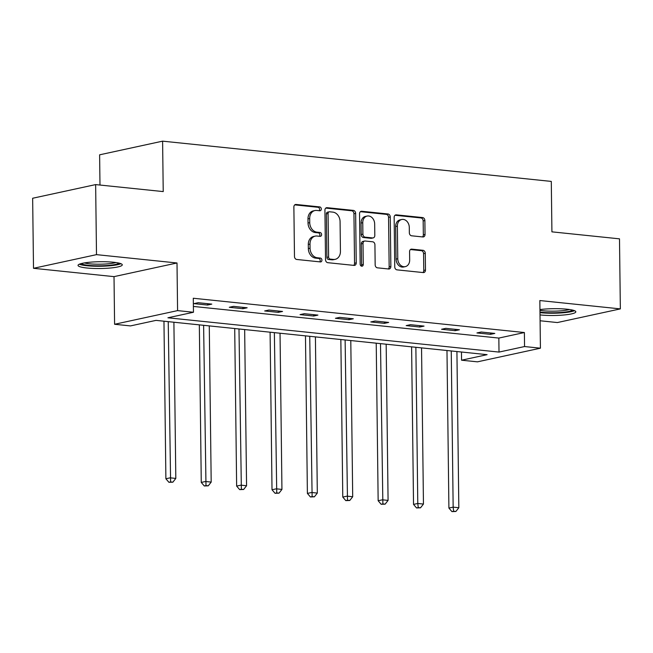 <?xml version="1.0" encoding="UTF-8"?>
<svg xmlns="http://www.w3.org/2000/svg" width="653" height="653" viewBox="0 0 653 653"><rect width="100%" height="100%" fill="white"/><g stroke="black" fill="none" stroke-linecap="round" stroke-linejoin="round"><path stroke-width="0.98" d="M321.3 209.001A1.951 1.535 77.8 0 0 319.717 206.911L296.062 204.462A2.783 2.196 77.8 0 0 295.507 204.495A2.783 2.196 77.8 0 0 293.874 206.985L294.479 256.49A2.783 2.196 77.8 0 0 296.74 259.47L320.386 261.918A1.951 1.535 77.8 0 0 320.778 261.902A1.951 1.535 77.8 0 0 321.921 260.155A1.951 1.535 77.8 0 0 320.337 258.074L317.285 257.755A8.905 7.028 77.8 0 1 310.053 248.213L310.004 244.091A8.905 7.028 77.8 0 1 315.236 236.125A8.905 7.028 77.8 0 1 317.015 236.027L320.076 236.345A1.951 1.535 77.8 0 0 320.468 236.321A1.951 1.535 77.8 0 0 321.611 234.582A1.951 1.535 77.8 0 0 320.027 232.492L316.966 232.174A8.905 7.028 77.8 0 1 309.734 222.64L309.685 218.51A8.905 7.028 77.8 0 1 314.926 210.544A8.905 7.028 77.8 0 1 316.705 210.446L319.766 210.764A1.951 1.535 77.8 0 0 320.15 210.748A1.951 1.535 77.8 0 0 321.3 209.001M319.137 210.699A1.951 1.535 77.8 0 0 319.595 209.368A1.951 1.535 77.8 0 0 318.011 207.287L294.74 204.871M319.766 261.853A1.951 1.535 77.8 0 0 320.223 260.523A1.951 1.535 77.8 0 0 318.64 258.441L315.579 258.123L317.285 257.755M319.456 236.28A1.951 1.535 77.8 0 0 319.905 234.949A1.951 1.535 77.8 0 0 318.329 232.86L315.268 232.541L316.966 232.174M540.023 314.917A22.12 3.404 179.3 0 0 540.423 314.958A22.12 3.404 179.3 0 0 563.612 315.007A22.12 3.404 179.3 0 0 575.824 311.808A22.12 3.404 179.3 0 0 566.984 309.204A22.12 3.404 179.3 0 0 539.958 309.579M113.434 262.237A22.12 3.404 179.3 0 0 90.245 262.188A22.12 3.404 179.3 0 0 78.034 265.379A22.12 3.404 179.3 0 0 86.873 267.991A22.12 3.404 179.3 0 0 110.055 268.04A22.12 3.404 179.3 0 0 122.274 264.84A22.12 3.404 179.3 0 0 113.434 262.237M422.85 236.957A2.783 2.196 77.8 0 0 423.405 236.933A2.783 2.196 77.8 0 0 425.038 234.443L424.874 220.551A2.783 2.196 77.8 0 0 422.613 217.571L396.347 214.853A2.783 2.196 77.8 0 0 395.791 214.878A2.783 2.196 77.8 0 0 394.151 217.367L394.755 266.873A2.783 2.196 77.8 0 0 397.016 269.86L423.283 272.579A2.783 2.196 77.8 0 0 423.838 272.546A2.783 2.196 77.8 0 0 425.478 270.056L425.274 253.282A2.783 2.196 77.8 0 0 423.013 250.303L411.774 249.136A2.783 2.196 77.8 0 0 411.21 249.168A2.783 2.196 77.8 0 0 409.578 251.658L409.676 259.976A7.444 5.877 77.8 0 1 405.301 266.636A7.444 5.877 77.8 0 1 397.767 258.743L397.375 226.15A7.444 5.877 77.8 0 1 401.75 219.49A7.444 5.877 77.8 0 1 409.284 227.383L409.349 232.819A2.783 2.196 77.8 0 0 411.61 235.798L422.85 236.957M524.555 346.547L540.423 348.188L477.433 361.844L461.557 360.203L487.097 354.669L156.002 320.378L130.469 325.912L114.593 324.272L177.583 310.616L193.459 312.256L167.919 317.791L499.014 352.081L524.555 346.547L524.383 332.532L193.288 298.25L193.459 312.256M95.64 184.595L96.497 254.646L33.507 268.301L32.65 198.251L95.64 184.595L163.226 191.59L162.605 141.154L551.295 181.412L551.916 231.848L619.493 238.843L620.35 308.893L539.843 300.551L540.423 348.188M33.507 268.301L114.014 276.635L177.004 262.979L96.497 254.646M177.004 262.979L177.583 310.616M355.64 213.384A2.783 2.196 77.8 0 0 353.387 210.405L327.12 207.678A2.783 2.196 77.8 0 0 326.565 207.711A2.783 2.196 77.8 0 0 324.925 210.201L325.529 259.706A2.783 2.196 77.8 0 0 327.79 262.686L354.057 265.404A2.783 2.196 77.8 0 0 354.612 265.379A2.783 2.196 77.8 0 0 356.244 262.89L355.64 213.384L353.942 213.751A2.783 2.196 77.8 0 0 351.681 210.772L325.79 208.087M361.729 211.262L387.996 213.988A2.783 2.196 77.8 0 1 390.257 216.967L390.861 266.473A2.783 2.196 77.8 0 1 389.229 268.963A2.783 2.196 77.8 0 1 388.666 268.995L377.426 267.828A2.783 2.196 77.8 0 1 375.165 264.849L374.92 244.769A2.783 2.196 77.8 0 0 372.667 241.79L365.207 241.014A2.783 2.196 77.8 0 0 364.652 241.047A2.783 2.196 77.8 0 0 363.011 243.536L363.272 264.441A1.951 1.535 77.8 0 1 362.121 266.179A1.951 1.535 77.8 0 1 360.154 264.114L359.542 213.784A2.783 2.196 77.8 0 1 361.174 211.294A2.783 2.196 77.8 0 1 361.729 211.262L360.66 211.499M540.088 320.762L557.36 322.549L620.35 308.893M162.605 141.154L99.615 154.818L99.982 185.044M193.386 306.437L498.843 338.074L524.383 332.532M193.925 303.629L207.532 305.041L211.784 304.118L198.177 302.706L193.925 303.629M229.301 307.294L242.908 308.706L247.161 307.783L233.554 306.371L229.301 307.294M264.677 310.959L278.284 312.371L282.545 311.448L268.938 310.036L264.677 310.959M300.054 314.624L313.66 316.028L317.921 315.105L304.314 313.701L300.054 314.624M335.43 318.289L349.037 319.692L353.297 318.77L339.691 317.366L335.43 318.289M370.806 321.945L384.413 323.357L388.674 322.435L375.067 321.023L370.806 321.945M406.182 325.61L419.789 327.022L424.05 326.1L410.443 324.688L406.182 325.61M441.567 329.275L455.174 330.687L459.426 329.765L445.819 328.353L441.567 329.275M476.943 332.94L490.55 334.344L494.803 333.422L481.196 332.018L476.943 332.94M461.459 352.008L461.557 360.203M114.014 276.635L114.593 324.272M498.843 338.074L499.014 352.081M207.532 305.041L207.515 303.678M242.908 308.706L242.892 307.334M278.284 312.371L278.268 310.999M313.66 316.028L313.644 314.664M349.037 319.692L349.02 318.329M384.413 323.357L384.397 321.994M419.789 327.022L419.773 325.659M455.174 330.687L455.149 329.316M490.55 334.344L490.534 332.981M314.926 210.544L313.22 210.911A8.905 7.028 77.8 0 0 307.987 218.877L309.685 218.51M315.268 232.541A8.905 7.028 77.8 0 1 308.036 223.008L307.987 218.877M315.236 236.125L313.53 236.492A8.905 7.028 77.8 0 0 308.298 244.459L310.004 244.091M315.579 258.123A8.905 7.028 77.8 0 1 308.347 248.581L308.298 244.459M353.681 265.371A2.783 2.196 77.8 0 0 354.546 263.257L353.942 213.751M329.61 211.784A1.951 1.535 77.8 0 0 329.226 211.809A1.951 1.535 77.8 0 0 328.075 213.547L328.606 257.004A1.951 1.535 77.8 0 0 330.189 259.094L333.422 259.429A8.905 7.028 77.8 0 0 335.201 259.331A8.905 7.028 77.8 0 0 340.433 251.364L340.074 221.661A8.905 7.028 77.8 0 0 332.842 212.119L329.61 211.784M329.226 211.809L327.52 212.176A1.951 1.535 77.8 0 0 326.378 213.915L328.075 213.547M335.201 259.331L333.495 259.698A8.905 7.028 77.8 0 1 331.716 259.796L328.492 259.461A1.951 1.535 77.8 0 1 326.908 257.372L326.378 213.915M360.407 211.678L386.298 214.355L387.996 213.988M388.29 268.954A2.783 2.196 77.8 0 0 389.155 266.84L388.551 217.335A2.783 2.196 77.8 0 0 386.298 214.355M364.652 241.047L362.946 241.414A2.783 2.196 77.8 0 0 361.313 243.904L361.566 264.808L363.272 264.441M361.199 266.032A1.951 1.535 77.8 0 0 361.566 264.808M374.667 223.938A7.444 5.877 77.8 0 0 367.133 216.045A7.444 5.877 77.8 0 0 362.758 222.706L362.897 234.182A2.783 2.196 77.8 0 0 365.158 237.17L372.618 237.937A2.783 2.196 77.8 0 0 373.173 237.912A2.783 2.196 77.8 0 0 374.806 235.423L374.667 223.938M367.133 216.045L365.435 216.412A7.444 5.877 77.8 0 0 361.06 223.073L362.758 222.706M373.173 237.912L371.467 238.28A2.783 2.196 77.8 0 1 370.912 238.304L363.46 237.537A2.783 2.196 77.8 0 1 361.199 234.558L361.06 223.073M401.75 219.49L400.044 219.857A7.444 5.877 77.8 0 0 395.669 226.518L397.375 226.15M405.301 266.636L403.603 267.004A7.444 5.877 77.8 0 1 396.069 259.11L395.669 226.518M422.907 272.538A2.783 2.196 77.8 0 0 423.773 270.424L423.568 253.65A2.783 2.196 77.8 0 0 421.307 250.67L410.443 249.544M422.467 236.925A2.783 2.196 77.8 0 0 423.34 234.811L423.168 220.918A2.783 2.196 77.8 0 0 420.907 217.939L395.016 215.261M163.96 321.203L165.886 478.755L170.147 477.833L175.812 478.42L173.902 322.231M168.237 321.643L170.613 481.93L168.907 482.298L172.882 482.167L170.613 481.93M175.812 478.42L172.882 482.167M168.907 482.298L165.886 478.755M119.026 263.11A19.141 2.947 -0.7 0 1 100.162 265.812A19.141 2.947 -0.7 0 1 81.241 263.575M84.384 262.914A17.721 2.726 179.3 0 0 100.138 264.196A17.721 2.726 179.3 0 0 115.867 262.53M79.331 264.212A21.982 3.379 179.3 0 0 100.17 266.253A21.982 3.379 179.3 0 0 120.944 263.706M572.575 310.077A19.141 2.947 -0.7 0 1 542.186 312.33A19.141 2.947 -0.7 0 1 539.982 312.061M539.966 310.33A17.721 2.726 179.3 0 0 543.018 310.746A17.721 2.726 179.3 0 0 569.416 309.498M539.99 312.648A21.982 3.379 179.3 0 0 540.48 312.697A21.982 3.379 179.3 0 0 574.493 310.673M199.336 324.868L201.263 482.42L205.524 481.498L211.188 482.085L209.278 325.896M203.614 325.308L205.989 485.595L204.283 485.963L208.258 485.832L205.989 485.595M211.188 482.085L208.258 485.832M204.283 485.963L201.263 482.42M234.713 328.532L236.639 486.085L240.9 485.163L246.565 485.75L244.663 329.561M238.99 328.973L241.365 489.26L239.667 489.628L243.634 489.489L241.365 489.26M246.565 485.75L243.634 489.489M239.667 489.628L236.639 486.085M270.097 332.189L272.015 489.75L276.276 488.828L281.941 489.415L280.039 333.226M274.366 332.638L276.741 492.925L275.044 493.293L279.011 493.154L276.741 492.925M281.941 489.415L279.011 493.154M275.044 493.293L272.015 489.75M305.473 335.854L307.392 493.415L311.652 492.493L317.317 493.08L315.415 336.883M309.742 336.295L312.118 496.582L310.42 496.957L314.387 496.819L312.118 496.582M317.317 493.08L314.387 496.819M310.42 496.957L307.392 493.415M340.85 339.519L342.776 497.072L347.029 496.149L352.702 496.737L350.792 340.548M345.119 339.96L347.494 500.247L345.796 500.614L349.763 500.484L347.494 500.247M352.702 496.737L349.763 500.484M345.796 500.614L342.776 497.072M376.226 343.184L378.152 500.737L382.405 499.814L388.078 500.402L386.168 344.213M380.495 343.625L382.87 503.912L381.172 504.279L385.139 504.149L382.87 503.912M388.078 500.402L385.139 504.149M381.172 504.279L378.152 500.737M411.602 346.849L413.529 504.402L417.781 503.479L423.454 504.067L421.544 347.878M415.871 347.29L417.781 503.479L418.255 507.577L416.549 507.944L420.516 507.814L418.255 507.577M423.454 504.067L420.516 507.814M416.549 507.944L413.529 504.402M446.979 350.514L448.905 508.067L453.158 507.144L458.83 507.732L456.92 351.543M451.247 350.955L453.158 507.144L453.631 511.242L451.925 511.609L455.892 511.47L453.631 511.242M458.83 507.732L455.892 511.47M451.925 511.609L448.905 508.067M318.011 207.287L319.717 206.911M318.64 258.441L320.337 258.074M318.329 232.86L320.027 232.492M308.036 223.008L309.734 222.64M308.347 248.581L310.053 248.213M294.993 204.699L296.062 204.462M354.546 263.257L356.244 262.89M326.043 207.915L327.12 207.678M351.681 210.772L353.387 210.405M326.908 257.372L328.606 257.004M328.492 259.461L330.189 259.094M331.716 259.796L333.422 259.429M388.551 217.335L390.257 216.967M389.155 266.84L390.861 266.473M361.313 243.904L363.011 243.536M361.199 234.558L362.897 234.182M363.46 237.537L365.158 237.17M370.912 238.304L372.618 237.937M396.069 259.11L397.767 258.743M410.696 249.364L411.774 249.136M421.307 250.67L423.013 250.303M423.568 253.65L425.274 253.282M423.773 270.424L425.478 270.056M395.269 215.082L396.347 214.853M420.907 217.939L422.613 217.571M423.168 220.918L424.874 220.551M423.34 234.811L425.038 234.443"/></g></svg>
